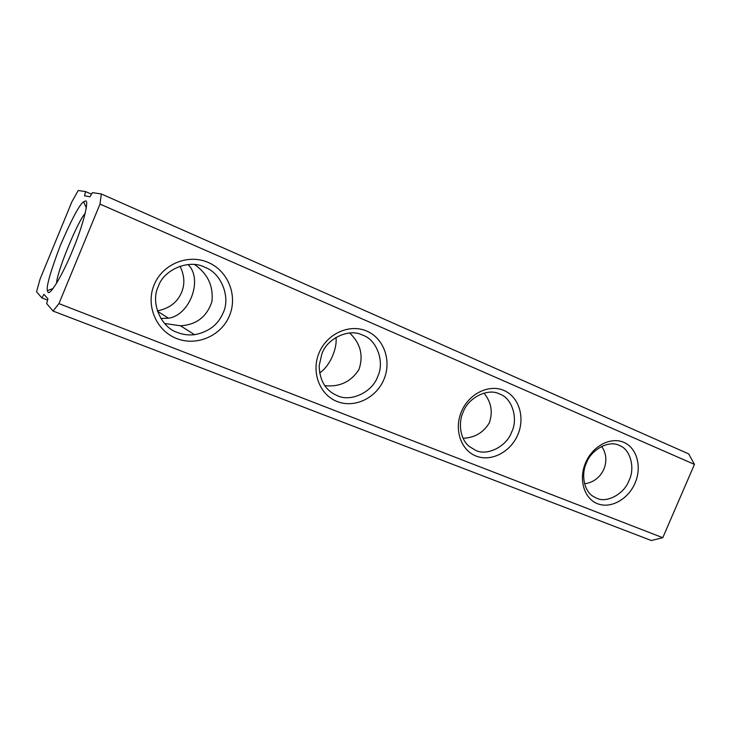 <?xml version="1.0" encoding="UTF-8"?>
<svg xmlns="http://www.w3.org/2000/svg" width="731" height="731" viewBox="0 0 731 731"><rect width="100%" height="100%" fill="white"/><g stroke="black" fill="none" stroke-linecap="round" stroke-linejoin="round"><path stroke-width="1.1" d="M47.597 300.139L41.831 297.91L36.55 291.724L40.159 278.867L71.866 201.838L78.226 190.489L85.618 191.604L84.513 195.807L89.995 196.785L92.398 192.619L101.326 193.962L99.992 204.095L58.937 303.612L53.043 311.05L46.665 303.575L47.954 298.805L43.942 294.31L41.831 297.91M101.326 193.962L688.712 453.905L694.45 464.395L662.779 537.705L651.321 540.511L53.043 311.05M47.954 292.098C49.69 296.448 63.04 274.134 72.725 250.057C82.804 226.199 89.493 199.874 85.518 200.943L83.535 201.82C79.368 204.744 71.592 219.391 60.207 245.771C50.412 271.859 46.144 286.817 47.396 290.627L47.954 292.098M85.618 191.604L91.494 194.19M662.779 537.705L58.937 303.612M585.604 462.723C592.658 445.992 610.787 436.517 623.854 442.365C637.03 447.984 642.092 467.018 635.038 483.118C628.185 499.31 610.769 509.014 597.492 503.705C584.115 498.643 578.349 479.381 585.604 462.723M517.804 434.762C510.558 452.041 491.241 462.102 476.109 456.071C460.868 450.287 453.777 429.344 461.471 411.526C468.946 393.607 489.13 383.839 504.034 390.5C519.047 396.906 525.269 417.565 517.804 434.762M383.885 379.517C376.191 398.057 354.59 408.465 337.192 401.538C319.675 394.895 310.913 371.951 319.109 352.79C327.049 333.528 349.72 323.477 366.861 331.125C384.122 338.499 391.816 361.077 383.885 379.517M229.433 315.801C221.255 335.803 196.858 346.558 176.637 338.526C156.297 330.787 145.396 305.476 154.168 284.752C162.629 263.909 188.36 253.602 208.28 262.484C228.337 271.064 237.904 295.927 229.433 315.801M694.45 464.395L99.992 204.095M56.652 283.162C56.168 273.787 77.915 220.369 85.189 213.443M157.339 310.849C169.281 308.519 177.35 302.396 181.535 292.473C185.044 284.213 184.541 275.459 180.018 266.194M629.016 480.541C624.338 493.763 606.831 503.458 596.67 498.204L593.362 496.495C584.005 491.323 580.889 474.218 586.454 462.979C591.233 449.401 609.234 439.879 619.239 445.444L619.321 445.49C630.277 448.944 635.422 468.032 629.016 480.541M463.171 412.12C468.151 397.6 488.098 387.759 499.529 393.972L499.712 394.055C512.148 398.066 518.48 418.79 511.636 432.112C506.757 446.257 487.33 456.29 475.726 450.387L469.284 446.486C460.247 439.432 457.971 422.911 463.171 412.12M321.887 353.831C327.004 338.59 348.596 328.292 361.891 334.807L362.868 335.209C377.123 339.915 384.935 362.549 377.58 376.803C372.49 392.008 350.77 402.388 337.384 395.69C325.66 390.71 319.593 380.705 319.164 365.683L321.887 353.831M158.371 286.369C163.835 269.31 189.457 258.957 204.771 267.226L205.183 267.4C221.52 273.202 230.868 297.882 223.037 313.042C218.048 324.792 208.563 332.002 194.583 334.697C188.36 335.328 182.704 334.606 177.606 332.523C160.939 327.589 150.157 302.296 158.371 286.369M336.004 337.402C337.393 349.299 329.261 366.825 319.575 372.947M188.031 264.54C203.355 279.078 189.704 315.573 168.459 318.186L160.857 318.488M584.562 483.73C602.161 481.793 611.957 460.914 601.631 446.422M463.098 438.271C474.721 437.759 483.438 432.633 489.277 422.883C493.078 412.138 491.314 402.205 483.986 393.095M324.719 385.648C339.568 387.202 350.981 381.838 358.948 369.575C363.645 355.586 360.557 343.396 349.665 333.016M164.612 323.495L180.438 325.761C196.392 324.856 206.9 316.788 211.944 301.556C213.543 286.104 207.768 273.778 194.629 264.585M83.535 201.82L86.313 207.787M47.396 290.627L53.116 288.48M157.467 311.251L168.459 318.186M194.583 334.697L180.438 325.761"/></g></svg>
